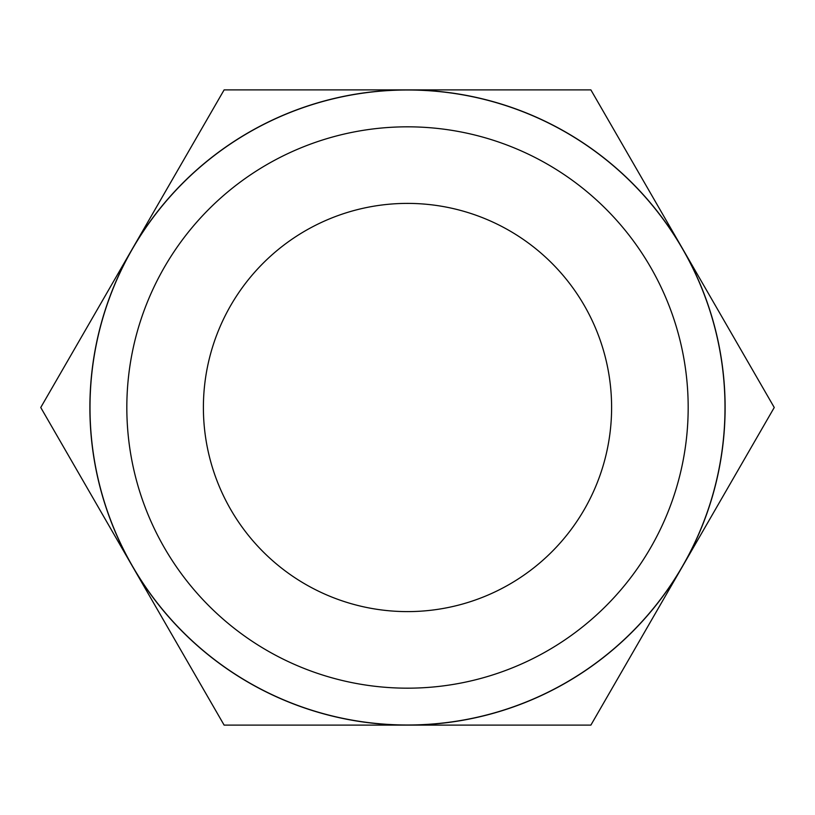 <?xml version="1.0" encoding="UTF-8"?>
<svg xmlns="http://www.w3.org/2000/svg" width="815" height="815" viewBox="0 0 815 815"><rect width="100%" height="100%" fill="white"/><g stroke="black" fill="none" stroke-linecap="round" stroke-linejoin="round"><path stroke-width="1.22" d="M774.25 407.5L590.875 89.884L407.5 89.884A317.616 317.616 0 0 0 132.438 566.303A317.616 317.616 0 0 0 407.5 725.116L590.875 725.116L682.562 566.303A317.616 317.616 0 0 0 407.5 89.884L224.125 89.884L40.75 407.5L224.125 725.116L407.5 725.116A317.616 317.616 0 0 0 682.562 566.303L774.25 407.5M725.004 407.5A317.504 317.504 0 0 0 407.5 89.996A317.504 317.504 0 0 0 89.996 407.5A317.504 317.504 0 0 0 407.5 725.004A317.504 317.504 0 0 0 725.004 407.5M688.176 407.5A280.676 280.676 0 0 0 407.5 126.824A280.676 280.676 0 0 0 126.824 407.5A280.676 280.676 0 0 0 407.5 688.176A280.676 280.676 0 0 0 688.176 407.5M203.393 407.5A204.107 204.107 0 0 1 407.5 203.393A204.107 204.107 0 0 1 611.607 407.5A204.107 204.107 0 0 1 407.5 611.607A204.107 204.107 0 0 1 203.393 407.5"/></g></svg>
